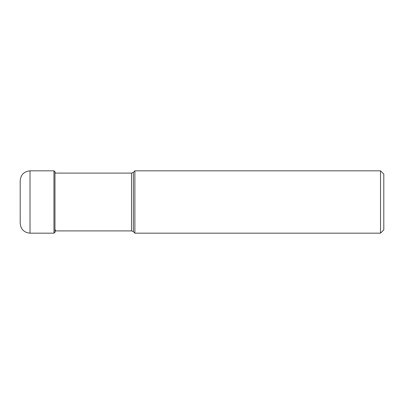 <?xml version="1.0" encoding="UTF-8"?>
<svg xmlns="http://www.w3.org/2000/svg" width="404" height="404" viewBox="0 0 404 404"><rect width="100%" height="100%" fill="white"/><g stroke="black" fill="none" stroke-linecap="round" stroke-linejoin="round"><path stroke-width="0.61" d="M30.017 233.164L30.017 170.836L53.959 170.836L53.959 233.164L30.017 233.164C24.053 232.583 20.781 229.31 20.2 223.346L20.2 182.103M20.2 202L20.2 180.654C20.781 174.69 24.053 171.417 30.017 170.836M134.88 233.164L134.88 170.836L380.528 170.836L380.528 233.164L134.88 233.164L133.386 231.669L133.386 172.331L134.88 170.836M380.528 170.836L383.8 174.109L383.8 229.891L380.528 233.164M55.474 230.022L54.969 232.351L54.969 171.649L53.959 170.836M54.969 173.099L131.532 173.099L131.532 230.901L54.969 230.901M55.282 173.099L54.969 171.649M54.969 232.351L53.959 233.164M131.532 173.099L133.386 172.331M131.532 230.901L133.386 231.669"/></g></svg>
